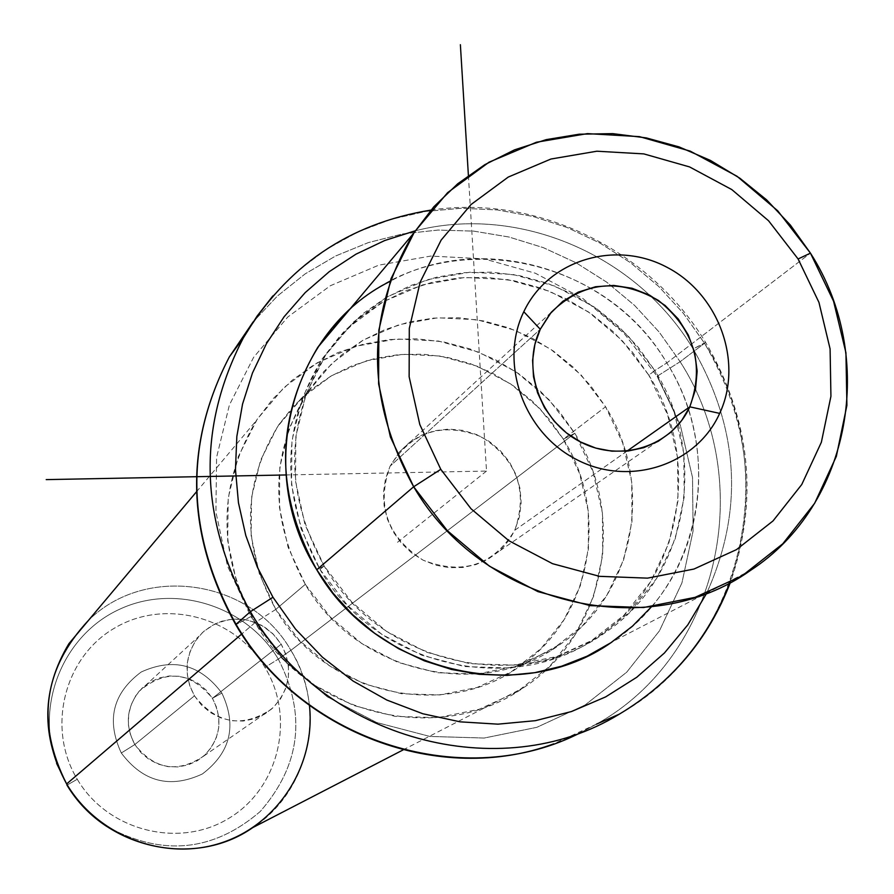 <?xml version="1.0" encoding="UTF-8"?>
<svg xmlns="http://www.w3.org/2000/svg" width="894" height="894" viewBox="0 0 894 894"><rect width="100%" height="100%" fill="white"/><g stroke="black" fill="none" stroke-linecap="round" stroke-linejoin="round"><path stroke-width="0.67" stroke-dasharray="4.47 3.35" d="M626.951 451.146L514.765 530.254L519.392 516.944L521.168 502.864L520.051 488.616L516.062 474.792L509.401 461.963L500.327 450.688L489.23 441.424L476.58 434.562L462.902 430.383L448.766 429.086L434.763 430.718L421.499 435.222L409.53 442.407L399.361 451.984L390.075 466.21L540.267 329.26L390.075 466.21C411.933 431.254 442.485 421.51 481.721 436.954C517.246 460.052 528.253 491.152 514.765 530.254C493.287 565.477 462.712 575.445 423.041 560.147C387.136 536.769 376.151 505.456 390.075 466.21L385.493 478.838L383.481 492.236L384.118 505.881L387.404 519.246L393.204 531.818L401.283 543.105L411.352 552.66L422.996 560.125L435.78 565.187L449.19 567.679L462.723 567.489L475.832 564.628L488.023 559.231L498.841 551.497L504.25 546.133L510.072 538.579L514.765 530.254L626.951 451.146M348.291 311.056C437.781 223.276 602.534 251.549 666.812 362.93L810.445 253.136L666.812 362.93C725.202 454.174 700.963 584.419 612.044 641.948L750.479 570.417M651.491 606.758C708.439 541.384 714.228 438.362 666.812 362.93L654.81 370.563L673.785 410.48L683.765 453.314L684.223 496.986L675.071 539.361L656.699 578.362L629.946 611.988L596.063 638.528L556.727 656.565L513.882 665.114L469.708 663.661L426.483 652.207L386.465 631.332L351.744 602.064L324.131 565.947L316.755 569.757L324.131 565.947L305.055 524.856L295.489 480.95L295.869 436.507L306.117 393.807L325.639 355.03L353.365 322.086L387.828 296.573L427.276 279.699L469.719 272.234L513.044 274.458L555.163 286.214L594.041 306.899L627.789 335.473L654.81 370.563L666.812 362.93C611.485 268.993 482.771 230.272 390.063 281.375M324.131 565.947L319.996 569.467C280.336 496.841 281.007 426.706 322.019 359.086L338.938 337.373L358.852 318.51L381.325 302.865L405.876 290.74L432.003 282.359L459.158 277.878L486.783 277.375L514.352 280.828L541.272 288.159L567.042 299.222L591.135 313.772L613.072 331.529L632.416 352.124L648.798 375.167L654.81 370.563L638.327 347.386L618.86 326.656L596.79 308.799L572.562 294.148L546.647 283.018L519.559 275.643L491.834 272.156L464.042 272.659L436.73 277.162L410.458 285.588L385.761 297.78L363.165 313.503L343.14 332.479L326.109 354.303C284.873 422.326 284.214 492.873 324.131 565.947C380.229 663.672 518.464 695.778 604.657 632.963C687.374 578.15 709.534 456.175 654.81 370.563L648.798 375.167C703.176 460.276 681.105 581.547 598.857 636.036C513.145 698.493 375.748 666.6 319.996 569.467L324.131 565.947M729.716 582.81C757.989 500.148 749.585 420.303 704.528 343.274L683.418 313.381L658.677 286.426L630.739 262.87L600.075 243.123L567.243 227.545L532.779 216.404L497.299 209.934L461.427 208.246L425.779 211.397L391.013 219.376L357.734 232.049L326.578 249.236L298.104 270.647L272.86 295.925L298.104 270.647L326.578 249.236L357.734 232.049L391.013 219.376L425.779 211.397L461.427 208.246L497.299 209.934L532.779 216.404L567.243 227.545L600.075 243.123L630.739 262.87L658.677 286.426L683.418 313.381L704.528 343.274L705.578 342.346L693.152 348.951C636.819 254.958 518.71 204.178 415.229 230.808C518.71 204.178 636.819 254.958 693.152 348.951C739.383 429.343 743.886 510.765 706.662 593.247C743.886 510.765 739.383 429.343 693.152 348.951L704.528 343.274C783.725 466.176 745.473 643.959 619.352 714.127M648.798 375.167L621.945 340.279L588.386 311.883L549.754 291.332L507.881 279.654L464.791 277.453L422.605 284.884L383.381 301.669L349.107 327.036L321.538 359.801L302.127 398.355L291.936 440.809L291.545 484.984L301.043 528.633L319.996 569.467L347.442 605.361L381.95 634.449L421.733 655.201L464.69 666.566L508.597 668.008L551.196 659.504L590.319 641.579L624.001 615.184L650.62 581.748L668.891 542.982L677.998 500.852L677.563 457.426L667.65 414.85L648.798 375.167M680.133 361.701C757.453 481.799 719.782 655.581 596.443 724.162L581.849 732.007L596.443 724.162C719.782 655.581 757.453 481.799 680.133 361.701L704.528 343.274L680.133 361.701L657.124 376.285L680.3 425.075L692.515 477.463L693.096 530.935L681.932 582.91L659.47 630.806L626.694 672.21L585.145 704.964L536.836 727.325L484.168 738.042L429.846 736.433L376.665 722.508L327.428 696.929L284.739 660.99L250.834 616.569L235.77 624.738L250.834 616.569L227.501 566.025L215.912 512.027L216.583 457.382L229.412 404.937L253.605 357.354L287.834 316.979L330.277 285.767L378.743 265.16L430.785 256.075L483.844 258.835L535.361 273.229L582.877 298.507L624.113 333.417L657.124 376.285L680.133 361.701L659.157 332.054L634.528 305.368L606.668 282.135L576.094 262.78L543.34 247.649L508.999 237.022L473.697 231.121L438.049 230.06L402.725 233.904L368.373 242.587L335.63 255.986L305.122 273.899L277.442 296.003L253.125 321.907L277.442 296.003L305.122 273.899L335.63 255.986L368.373 242.587L402.725 233.904L438.049 230.06L473.697 231.121L508.999 237.022L543.34 247.649L576.094 262.78L606.668 282.135L634.528 305.368L659.157 332.054L680.133 361.701M250.834 616.569L284.739 660.99L327.428 696.929L376.665 722.508L429.846 736.433L484.168 738.042L536.836 727.325L585.145 704.964L626.694 672.21L659.47 630.806L681.932 582.91L693.096 530.935L692.515 477.463L680.3 425.075L657.124 376.285L624.113 333.417L582.877 298.507L535.361 273.229L483.844 258.835L430.785 256.075L378.743 265.16L330.277 285.767L287.834 316.979L253.605 357.354L229.412 404.937L216.583 457.382L215.912 512.027L227.501 566.025L250.834 616.569M305.312 584.352L288.069 547.173L279.442 507.412L279.822 467.149L289.131 428.427L306.843 393.226L332.009 363.288L363.288 340.066L399.093 324.667L437.624 317.795L476.96 319.739L515.201 330.333L550.469 349.04L581.089 374.944L605.573 406.77L622.727 442.999L631.689 481.877L632.002 521.504L623.599 559.968L606.825 595.337L582.463 625.845L551.665 649.904L515.939 666.265L477.083 674.02L437.054 672.713L397.908 662.376L361.69 643.49L330.277 617.028L305.312 584.352L275.788 609.429C241.045 545.541 242.106 483.911 278.962 424.516L293.891 405.787L311.369 389.527L331.026 376.039L352.459 365.601L375.223 358.405L398.858 354.583L422.896 354.192L446.832 357.22L470.21 363.612L492.56 373.234L513.435 385.873L532.444 401.294L549.195 419.174L563.365 439.166L605.573 406.77L590.733 385.862L573.199 367.143L553.319 351.007L531.483 337.764L508.116 327.673L483.688 320.957L458.667 317.739L433.568 318.108L408.871 322.052L385.091 329.54L362.707 340.402L342.178 354.46L323.93 371.423L308.352 390.969C269.899 453.001 268.882 517.47 305.312 584.352C356.348 673.428 482.816 702.036 561.041 643.758C635.031 593.605 654.71 483.9 605.573 406.77L563.365 439.166C610.278 512.921 591.169 617.91 520.286 665.929C445.301 721.715 324.455 694.482 275.788 609.429L305.312 584.352M275.788 609.429L255.047 622.604L236.798 583.067L227.702 540.781L228.216 497.936L238.229 456.756L257.181 419.297L284.035 387.448L317.37 362.729L355.488 346.336L396.467 338.994L438.283 341.005L478.893 352.214L516.352 372.049L548.838 399.517L574.786 433.288L563.365 439.166L539.987 408.748L510.72 383.995L476.983 366.149L440.396 356.069L402.747 354.281L365.869 360.93L331.585 375.715L301.624 397.986L277.52 426.673L260.523 460.365L251.572 497.41L251.158 535.908L259.361 573.903L275.788 609.429L299.602 640.618L329.595 665.874L364.204 683.888L401.618 693.733L439.893 694.929L477.083 687.486L511.29 671.807L540.814 648.776L564.192 619.576L580.318 585.726L588.442 548.927L588.23 510.999L579.714 473.82L563.365 439.166L574.786 433.288L592.957 471.741L602.422 513.033L602.701 555.152L593.705 596.041L575.825 633.69L549.866 666.175L517.078 691.833L479.05 709.322L437.691 717.659L395.092 716.362L353.454 705.444L314.934 685.43L281.554 657.325L255.047 622.604L275.788 609.429M255.047 622.604L241.648 634.069L255.047 622.604C308.452 715.882 440.161 746.926 523.683 687.609C604.97 635.109 627.744 516.352 574.786 433.288L558.873 410.86L540.021 390.834L518.632 373.614L495.131 359.544L469.976 348.917L443.692 341.955L416.783 338.804L389.818 339.541L363.333 344.179L337.887 352.616L313.995 364.73L292.159 380.263L272.86 398.914L256.511 420.325C217.633 485.71 217.153 553.14 255.047 622.604M309.436 705.478C307.268 685.765 301.088 667.382 290.885 650.329L278.302 659.101C246.576 605.864 175.347 583.223 119.695 609.205C63.787 634.561 34.799 704.237 56.613 763.375C34.799 704.237 63.787 634.561 119.695 609.205C175.347 583.223 246.576 605.864 278.302 659.101L290.885 650.329C250.99 579.804 145.867 563.611 88.562 620.28C145.867 563.611 250.99 579.804 290.885 650.329L574.786 433.288L290.885 650.329C327.215 708.037 309.927 790.899 252.767 827.587M278.302 659.101C306.631 714.306 300.619 765.108 260.243 811.506C213.308 851.703 162.205 856.72 106.945 826.559C162.205 856.72 213.308 851.703 260.243 811.506C300.619 765.108 306.631 714.306 278.302 659.101L264.948 667.405L278.302 659.101M67.251 784.966L77.264 779.255C46.197 728.062 64.223 657.001 114.801 627.957C164.943 598.142 234.921 616.759 264.948 667.405C295.702 717.603 279.241 788.206 228.953 818.245C179.135 849.043 107.582 830.895 77.264 779.255L67.251 784.966M77.264 779.255C107.582 830.895 179.135 849.043 228.953 818.245C279.241 788.206 295.702 717.603 264.948 667.405C234.921 616.759 164.943 598.142 114.801 627.957C64.223 657.001 46.197 728.062 77.264 779.255M221.868 693.073C237.122 725.559 230.63 752.524 202.39 773.958C170.095 788.944 143.062 781.959 121.305 753.005C106.107 720.195 112.745 693.185 141.218 671.997C173.458 657.347 200.334 664.376 221.868 693.073L212.414 698.303L216.694 707.612L218.829 717.603L218.706 727.794L216.326 737.684L211.811 746.758L205.385 754.57L197.362 760.727L188.131 764.918L178.185 766.918L167.994 766.639L158.082 764.079L148.952 759.364L141.073 752.748L134.826 744.546L121.305 753.005C143.062 781.959 170.095 788.944 202.39 773.958C230.63 752.524 237.122 725.559 221.868 693.073C200.334 664.376 173.458 657.347 141.218 671.997C112.745 693.185 106.107 720.195 121.305 753.005L134.826 744.546L130.546 735.181L128.445 725.123L128.613 714.887L131.049 704.997L135.62 695.923L142.101 688.145L150.158 682.044L159.378 677.92L169.312 675.976L179.459 676.3L189.316 678.87L198.379 683.575L206.212 690.157L212.414 698.303L221.868 693.073M212.414 698.303L281.219 644.228C293.511 668.332 290.371 689.889 271.776 708.897C242.542 728.42 216.773 724.073 194.445 695.845L134.826 744.546C154.662 769.656 177.66 773.489 203.81 756.022C220.46 739.036 223.332 719.793 212.414 698.303C189.986 671.327 165.558 668.991 139.106 691.297C126.333 707.925 124.914 725.671 134.826 744.546L194.445 695.845C183.27 674.657 184.812 654.766 199.071 636.159L203.866 631.309L215.186 623.811L228.149 619.665L241.805 619.173L248.577 620.302L261.428 625.241L272.569 633.421L281.219 644.228L212.414 698.303M194.445 695.845L201.463 705.064L210.325 712.518L220.572 717.826L231.691 720.72L243.112 721.056L254.254 718.832L264.579 714.161L273.542 707.277L280.716 698.527L285.734 688.369L288.36 677.294L288.46 665.874L286.035 654.665L281.219 644.228L274.234 635.086L265.44 627.677L255.271 622.38L244.23 619.464L232.865 619.073L221.746 621.229L211.42 625.822L202.413 632.639L195.171 641.333L190.076 651.491L187.382 662.577L187.226 674.054L189.617 685.34L194.445 695.845M468.4 175.492L486.515 471.071L285.991 474.96M486.515 471.071L396.221 543.317M551.229 312.33L399.361 451.984M322.019 359.086L326.109 354.303M598.857 636.036L604.657 632.963M430.93 210.09C536.623 194.21 649.335 249.013 705.578 342.346C750.681 419.487 758.939 499.522 730.376 582.463M596.443 724.162L553.721 743.853M278.962 424.516L308.352 390.969M520.286 665.929L561.041 643.758M196.457 491.823L256.511 420.325M403.049 749.943L523.683 687.609M203.81 756.022L271.776 708.897M139.106 691.297L199.071 636.159M671.003 432.148L498.841 551.497"/><path stroke-width="1.34" d="M689.799 406.837L626.951 451.146L689.799 406.837L719.67 413.386C743.685 362.025 718.821 293.88 666.734 267.15C615.016 239.659 548.044 260.132 523.806 311.727C498.785 362.908 523.471 432.662 576.563 459.55C629.287 487.219 696.437 465.137 719.67 413.386C696.437 465.137 629.287 487.219 576.563 459.55C523.471 432.662 498.785 362.908 523.806 311.727L540.267 329.26L551.229 312.33C582.765 281.61 618.503 277.643 658.431 300.451C694.336 329.484 704.785 364.942 689.799 406.837L695.487 389.516L697.152 371.178L694.716 352.717L688.324 335.049L678.289 319.035L665.102 305.48L649.435 295.054L632.036 288.259L613.776 285.443L595.549 286.75L578.262 292.137L562.784 301.345L549.899 313.928L540.267 329.26C521.236 368.362 540.088 421.465 580.53 441.971C620.693 463.058 671.953 446.341 689.799 406.837L681.697 420.493L671.003 432.148L658.174 441.323L643.669 447.704L628.024 451.034L611.865 451.168L595.806 448.106L580.474 441.938L566.472 432.931L554.358 421.409L544.58 407.832L537.54 392.734L533.494 376.698L532.601 360.349L534.891 344.335L540.267 329.26L523.806 311.727C548.044 260.132 615.016 239.659 666.734 267.15C718.821 293.88 743.685 362.025 719.67 413.386L689.799 406.837M440.787 469.328L419.811 424.549L409.139 376.754L409.296 328.444L420.169 282.124L441.122 240.128L471.015 204.536L508.25 177.068L550.916 159.031L596.879 151.209L643.848 153.902L689.565 166.921L731.806 189.584L768.572 220.773L798.096 258.981L818.949 302.384L830.09 348.906L830.928 396.299L821.362 442.262L801.762 484.514L773.031 520.923L736.5 549.609L693.956 569.042L647.524 578.139L599.561 576.339L552.548 563.689L508.943 540.769L471.026 508.764L440.787 469.328L413.676 486.761L390.387 436.954L378.598 383.828L378.844 330.154L391.013 278.704L414.38 232.082L447.648 192.612L489.04 162.194L536.434 142.235L587.425 133.619L639.512 136.648L690.179 151.108L736.991 176.241L777.724 210.805L810.445 253.136L798.096 258.981L768.572 220.773L731.806 189.584L689.565 166.921L643.848 153.902L596.879 151.209L550.916 159.031L508.25 177.068L471.015 204.536L441.122 240.128L420.169 282.124L409.296 328.444L409.139 376.754L419.811 424.549L440.787 469.328L471.026 508.764L508.943 540.769L552.548 563.689L599.561 576.339L647.524 578.139L693.956 569.042L736.5 549.609L773.031 520.923L801.762 484.514L821.362 442.262L830.928 396.299L830.09 348.906L818.949 302.384L798.096 258.981L810.445 253.136L833.566 301.222L845.936 352.784L846.909 405.351L836.348 456.353L814.657 503.277L782.809 543.753L742.299 575.68L695.074 597.348L643.49 607.54L590.185 605.618L537.909 591.616L489.42 566.17L447.268 530.6L413.676 486.761L440.787 469.328M612.044 641.948C520.71 706.975 375.782 672.556 316.755 569.757L413.676 486.761C481.609 604.456 647.189 644.272 750.479 570.417C851.11 505.11 877.36 357.075 810.445 253.136L790.352 225.042L766.661 199.898L739.852 178.219L710.451 160.428L679.038 146.895L646.25 137.899L612.725 133.631L579.144 134.212L546.189 139.643L514.542 149.846L484.85 164.641L457.739 183.751L433.802 206.805L413.553 233.356C365.456 314.677 365.501 399.137 413.676 486.761L316.755 569.757C274.871 493.231 275.184 419.13 317.694 347.475L331.909 328.299L348.291 311.056M390.063 281.375C290.885 330.501 253.74 470.199 316.755 569.757L333.194 593.359L352.571 614.636L374.508 633.198L398.612 648.698L424.415 660.856L451.448 669.438L479.184 674.311L507.133 675.395L534.78 672.668L561.6 666.22L587.112 656.174L610.881 642.73L632.46 626.158L651.491 606.758M706.662 593.247L687.855 624.794L664.398 653.022L636.785 677.25L605.607 696.918L571.557 711.512L535.394 720.676L497.969 724.162L460.142 721.838L422.806 713.747L386.834 700.047L353.096 681.049L322.41 657.191L295.478 629.041L272.972 597.259L257.371 567.187L245.794 535.495L238.452 502.741L235.457 469.518L236.843 436.428L242.553 404.066L252.477 372.977L266.412 343.721L284.08 316.789L305.167 292.629L329.271 271.653L355.968 254.175L384.789 240.497L415.229 230.808L384.789 240.497L355.968 254.175L329.271 271.653L305.167 292.629L284.08 316.789L266.412 343.721L252.477 372.977L242.553 404.066L236.843 436.428L235.457 469.518L238.452 502.741L245.794 535.495L257.371 567.187L272.972 597.259L295.478 629.041L322.41 657.191L353.096 681.049L386.834 700.047L422.806 713.747L460.142 721.838L497.969 724.162L535.394 720.676L571.557 711.512L605.607 696.918L636.785 677.25L664.398 653.022L687.855 624.794L706.662 593.247M730.376 582.463C708.551 639.065 671.539 682.949 619.352 714.127C500.651 787.145 323.874 739.506 250.376 611.686L272.972 597.259L250.376 611.686C199.172 519.034 196.825 427.779 243.324 337.943L257.059 316.141L272.86 295.925L257.059 316.141L243.324 337.943C196.825 427.779 199.172 519.034 250.376 611.686C323.874 739.506 500.651 787.145 619.352 714.127C671.316 683.027 708.104 639.255 729.716 582.81M581.849 732.007C466.154 792.486 304.798 743.406 236.05 624.314L250.376 611.686L236.05 624.314C186.108 533.863 183.873 444.731 229.345 356.907L253.125 321.907L229.345 356.907C183.873 444.731 186.108 533.863 236.05 624.314C304.798 743.406 466.154 792.486 581.849 732.007M241.648 634.069L66.637 783.949C40.8 736.164 41.56 689.408 68.916 643.669L88.562 620.28C43.292 668.846 35.983 723.402 66.637 783.949L241.648 634.069M403.049 749.943L252.767 827.587C193.953 869.024 103 848.093 66.637 783.949L56.613 763.375L66.637 783.949C97.714 836.382 164.988 861.727 221.634 842.774C278.425 824.167 315.917 764.783 309.436 705.478M106.945 826.559C90.45 815.797 77.108 801.963 66.927 785.066L66.927 785.066C77.108 801.963 90.45 815.797 106.945 826.559M285.991 474.96L46.22 479.62M468.4 175.492L460.376 44.7M317.694 347.475L413.553 233.356M553.721 743.853C440.496 785.826 298.998 733.426 235.725 624.66C185.807 534.333 183.683 445.078 229.345 356.907L243.324 337.943C286.292 266.032 348.828 223.411 430.93 210.09M596.443 724.162L619.352 714.127M68.916 643.669L196.457 491.823"/></g></svg>
